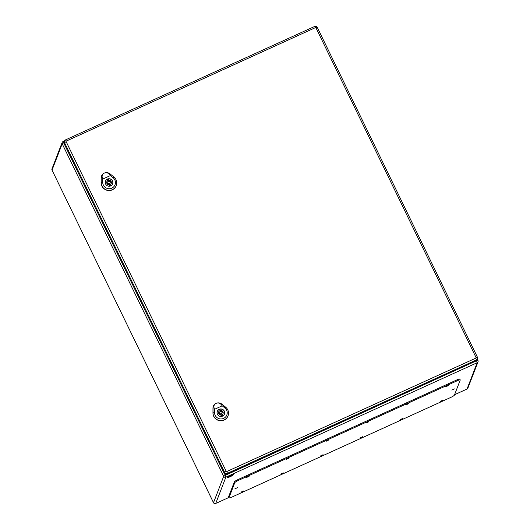 <?xml version="1.0" encoding="UTF-8"?>
<svg xmlns="http://www.w3.org/2000/svg" width="530" height="530" viewBox="0 0 530 530"><rect width="100%" height="100%" fill="white"/><g stroke="black" fill="none" stroke-linecap="round" stroke-linejoin="round"><path stroke-width="0.79" d="M227.118 477.503A3.564 0.543 -25.9 0 1 230.345 475.436A3.564 0.543 -25.9 0 1 233.525 474.489A3.564 0.543 -25.9 0 1 230.557 476.53A3.564 0.543 -25.9 0 1 227.118 477.603A3.564 0.543 -25.9 0 1 227.118 477.503M227.721 476.921A3.564 0.543 154.1 0 0 229.728 476.145A3.564 0.543 154.1 0 0 232.61 474.542M460.239 379.924L459.835 379.089A3.776 0.576 154.1 0 0 456.741 379.964L238.049 479.544A3.776 0.576 154.1 0 0 234.359 481.856L228.536 496.948A3.776 0.576 154.1 0 0 228.529 497.054L228.94 497.895A3.776 0.576 154.1 0 0 232.034 497.021L450.725 397.44A3.776 0.576 154.1 0 0 454.409 395.122L460.239 380.03A3.776 0.576 154.1 0 0 460.239 379.924A3.776 0.576 154.1 0 0 457.145 380.798L238.46 480.379A3.776 0.576 154.1 0 0 234.77 482.697L228.947 497.789A3.776 0.576 154.1 0 0 228.94 497.895M445.75 386.787L448.3 385.588L445.75 386.787M440.079 401.488L442.623 400.289L440.079 401.488M405.914 404.927L408.458 403.727L405.914 404.927M400.236 419.627L402.78 418.435L400.236 419.627M366.078 423.066L368.622 421.867L366.078 423.066M360.4 437.767L362.944 436.574L360.4 437.767M326.241 441.205L328.785 440.006L326.241 441.205M320.564 455.913L323.108 454.714L320.564 455.913M286.399 459.344L288.943 458.152L286.399 459.344M280.721 474.052L283.265 472.853L280.721 474.052M246.563 477.49L249.107 476.291L246.563 477.49M240.885 492.191L243.429 490.992L240.885 492.191M451.812 390.087L454.362 388.887L451.812 390.087M234.823 488.892L237.367 487.693L234.823 488.892M66.369 141.04L65.528 139.913A2.12 2.074 21.1 0 0 64.461 141.033L64.05 142.1A2.12 2.074 21.1 0 0 64.123 143.736L224.183 473.363A2.12 2.074 21.1 0 0 227.006 474.383L476 361.003A2.12 2.074 21.1 0 0 477.06 359.883L477.47 358.817A2.12 2.074 21.1 0 0 477.397 357.187L476.046 357.525A0.47 0.457 -158.9 0 1 475.827 358.134L226.833 471.514A0.47 0.457 -158.9 0 1 226.211 471.289L66.151 141.656A0.47 0.457 -158.9 0 1 66.369 141.04L315.357 27.666A0.47 0.457 -158.9 0 1 315.986 27.891L476.046 357.525M109.876 185.805L109.392 184.811A2.358 2.299 -158.9 0 1 107.451 180.81L106.967 179.816A3.445 3.359 -158.9 0 1 108.239 179.233L108.723 180.233A2.358 2.299 -158.9 0 1 110.664 184.235L111.148 185.228A3.445 3.359 -158.9 0 1 109.876 185.805M106.775 181.942A2.358 2.299 -158.9 0 1 107.245 181.34L107.451 180.81M107.113 180.12A3.445 3.359 -158.9 0 1 108.034 179.769L108.239 179.233M108.034 179.769L108.517 180.763L108.723 180.233M110.797 185.454L110.664 184.235M108.517 180.763A2.358 2.299 -158.9 0 1 111.141 183.632M105.536 181.161A3.776 3.683 21.1 0 0 107.736 185.957A3.776 3.683 21.1 0 0 112.446 180.975A3.776 3.683 21.1 0 0 105.536 181.161L105.331 181.697A3.776 3.683 21.1 0 0 105.324 181.724M112.36 184.44A3.776 3.683 21.1 0 0 112.373 184.413L112.579 183.877M107.961 182.095L107.756 182.631A1.179 1.153 21.1 0 0 108.438 184.129A1.179 1.153 21.1 0 0 109.955 183.479L110.16 182.943A1.179 1.153 21.1 0 0 109.008 181.366A1.179 1.153 21.1 0 0 108.643 183.592A1.179 1.153 21.1 0 0 110.16 182.943M104.284 173.118C106.278 172.376 108.014 172.8 109.472 174.39L110.412 175.576L102.741 179.067L102.27 177.669C101.76 175.649 102.429 174.131 104.284 173.118A5.426 5.293 21.1 0 0 101.217 177.855L101.217 182.651A7.778 7.586 21.1 0 0 116.56 184.447A7.778 7.586 21.1 0 0 113.818 176.914L110.001 173.853A5.426 5.293 21.1 0 0 104.284 173.118M112.519 180.902A3.829 3.736 -158.9 0 1 107.729 185.964A3.829 3.736 -158.9 0 1 108.908 178.723A3.829 3.736 -158.9 0 1 112.519 180.902M101.892 175.291A5.439 5.307 21.1 0 0 101.164 177.948L101.164 182.751A7.791 7.606 21.1 0 0 116.554 184.493M110.412 175.576L113.049 177.689A6.36 6.208 -158.9 0 1 111.83 188.143A6.36 6.208 -158.9 0 1 102.741 182.386L102.741 179.067M221.673 416.043L221.189 415.05A2.358 2.299 -158.9 0 1 219.248 411.048L218.764 410.054A3.445 3.359 -158.9 0 1 220.036 409.471L220.52 410.472A2.358 2.299 -158.9 0 1 222.461 414.473L222.944 415.467A3.445 3.359 -158.9 0 1 221.673 416.043M218.572 412.181A2.358 2.299 -158.9 0 1 219.042 411.578L219.248 411.048M218.916 410.359A3.445 3.359 -158.9 0 1 219.831 410.008L220.036 409.471M219.831 410.008L220.314 411.002L220.52 410.472M222.593 415.692L222.461 414.473M220.314 411.002A2.358 2.299 -158.9 0 1 222.938 413.87M217.333 411.399A3.776 3.683 21.1 0 0 219.533 416.196A3.776 3.683 21.1 0 0 224.25 411.214A3.776 3.683 21.1 0 0 217.333 411.399L217.128 411.936A3.776 3.683 21.1 0 0 217.121 411.962M224.157 414.679A3.776 3.683 21.1 0 0 224.17 414.652L224.375 414.122M219.758 412.333L219.552 412.87A1.179 1.153 21.1 0 0 220.235 414.367A1.179 1.153 21.1 0 0 221.752 413.718L221.957 413.181A1.179 1.153 21.1 0 0 220.805 411.605A1.179 1.153 21.1 0 0 220.44 413.831A1.179 1.153 21.1 0 0 221.957 413.181M216.081 403.356C218.082 402.615 219.811 403.038 221.268 404.628L222.209 405.814L214.537 409.306L214.067 407.908C213.557 405.887 214.226 404.37 216.081 403.356A5.426 5.293 21.1 0 0 213.014 408.093L213.014 412.89A7.778 7.586 21.1 0 0 228.357 414.685A7.778 7.586 21.1 0 0 225.614 407.153L221.798 404.092A5.426 5.293 21.1 0 0 216.081 403.356M224.316 411.141A3.829 3.736 -158.9 0 1 219.526 416.202A3.829 3.736 -158.9 0 1 220.705 408.961A3.829 3.736 -158.9 0 1 224.316 411.141M213.689 405.529A5.439 5.307 21.1 0 0 212.961 408.186L212.961 412.989A7.791 7.606 21.1 0 0 228.351 414.732M222.209 405.814L224.846 407.928A6.36 6.208 -158.9 0 1 223.627 418.382A6.36 6.208 -158.9 0 1 214.537 412.625L214.537 409.306M224.621 473.966L225.29 475.344L476.503 360.678M454.574 394.698L467.036 389.027L477.192 362.712L225.873 477.152L215.717 503.467L228.761 497.524L215.717 503.467A1.65 1.61 -158.9 0 1 213.524 502.672L223.68 476.357L62.195 143.796L52.033 170.103L213.517 502.718A1.65 1.65 0 0 0 215.69 503.5L215.644 503.5M477.967 360.572L476.616 360.904L477.192 362.712A1.65 1.61 21.1 0 0 477.967 360.572M225.873 477.152L225.29 475.344L223.68 476.357A1.65 1.61 -158.9 0 0 225.873 477.152M467.864 388.152A1.65 1.61 -158.9 0 1 467.036 389.027L467.009 389.06A1.65 1.65 0 0 0 467.864 388.152L478.02 361.838A1.65 1.65 0 0 0 477.967 360.526L477.325 359.201M63.805 142.782L62.964 141.649A1.65 1.61 21.1 0 0 62.195 143.796L63.805 142.782M466.963 389.06L454.561 394.724M213.557 502.745L52.033 170.103A1.65 1.61 -158.9 0 1 51.98 168.838A1.65 1.65 0 0 0 52.033 170.15L52.072 170.176M228.947 497.789L228.536 496.948M457.145 380.798L456.741 379.964M238.46 480.379L238.049 479.544M234.77 482.697L234.359 481.856M315.357 27.666L314.542 26.5L65.554 139.88L64.461 141.033A2.12 2.074 21.1 0 0 64.534 142.669L64.123 143.736M66.151 141.656L64.534 142.669L224.594 472.303L224.183 473.363M226.211 471.289L224.594 472.303A2.12 2.074 21.1 0 0 227.416 473.317L227.006 474.383M226.833 471.514L227.416 473.317L476.41 359.943L476 361.003M475.827 358.134L476.41 359.943A2.12 2.074 21.1 0 0 477.47 358.817L477.397 357.141L317.337 27.507L315.986 27.891M317.337 27.553L317.337 27.507C316.682 26.421 315.748 26.083 314.542 26.5L314.515 26.533M102.873 182.36L101.084 182.678M112.983 177.755L113.884 176.841M110.035 173.82L109.438 174.423M102.336 177.656L101.151 177.868M214.67 412.598L212.881 412.916M224.78 407.994L225.687 407.08M221.838 404.059L221.235 404.662M214.133 407.895L212.947 408.107M64.508 140.927L62.99 141.616A1.65 1.65 0 0 0 62.136 142.524L51.98 168.838"/></g></svg>
